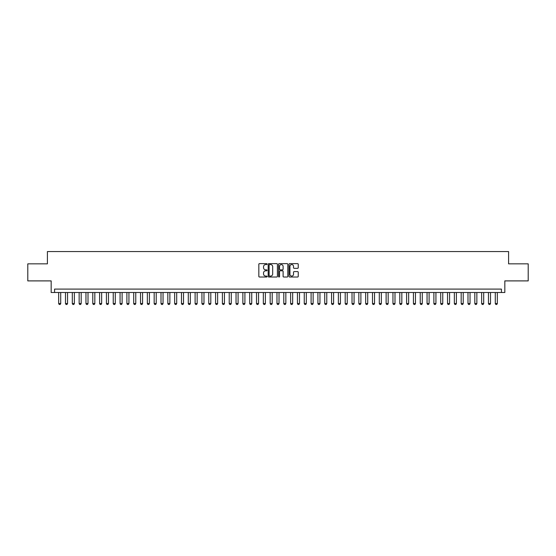 <?xml version="1.0" encoding="UTF-8"?>
<svg xmlns="http://www.w3.org/2000/svg" width="556" height="556" viewBox="0 0 556 556"><rect width="100%" height="100%" fill="white"/><g stroke="black" fill="none" stroke-linecap="round" stroke-linejoin="round"><path stroke-width="0.83" d="M267.082 264.1A0.466 0.466 0 0 0 266.616 263.627L259.499 263.627A0.667 0.667 0 0 0 258.832 264.302L258.832 276.353A0.667 0.667 0 0 0 259.499 277.02L266.616 277.02A0.466 0.466 0 0 0 267.082 276.554A0.466 0.466 0 0 0 266.616 276.082L265.698 276.082A2.141 2.141 0 0 1 263.551 273.941L263.551 272.933A2.141 2.141 0 0 1 265.698 270.793L266.616 270.793A0.466 0.466 0 0 0 267.082 270.327A0.466 0.466 0 0 0 266.616 269.855L265.698 269.855A2.141 2.141 0 0 1 263.551 267.714L263.551 266.706A2.141 2.141 0 0 1 265.698 264.566L266.616 264.566A0.466 0.466 0 0 0 267.082 264.1M297.571 268.346A0.667 0.667 0 0 0 298.238 267.679L298.238 264.302A0.667 0.667 0 0 0 297.571 263.627L289.669 263.627A0.667 0.667 0 0 0 289.002 264.302L289.002 276.353A0.667 0.667 0 0 0 289.669 277.02L297.571 277.02A0.667 0.667 0 0 0 298.238 276.353L298.238 272.266A0.667 0.667 0 0 0 297.571 271.599L294.187 271.599A0.667 0.667 0 0 0 293.519 272.266L293.519 274.296A1.793 1.793 0 0 1 291.726 276.082A1.793 1.793 0 0 1 289.933 274.296L289.933 266.359A1.793 1.793 0 0 1 291.726 264.566A1.793 1.793 0 0 1 293.519 266.359L293.519 267.679A0.667 0.667 0 0 0 294.187 268.346L297.571 268.346M501.422 292.498L504.834 292.498L504.834 280.898L528.2 280.898L528.2 263.843L508.587 263.843L508.587 251.562L47.413 251.562L47.413 263.843L27.8 263.843L27.8 280.898L51.166 280.898L51.166 292.498L501.422 292.498L501.422 289.085L54.578 289.085L54.578 292.498M277.416 264.302A0.667 0.667 0 0 0 276.742 263.627L268.84 263.627A0.667 0.667 0 0 0 268.173 264.302L268.173 276.353A0.667 0.667 0 0 0 268.84 277.02L276.742 277.02A0.667 0.667 0 0 0 277.416 276.353L277.416 264.302M279.258 263.627L287.16 263.627A0.667 0.667 0 0 1 287.827 264.302L287.827 276.353A0.667 0.667 0 0 1 287.16 277.02L283.775 277.02A0.667 0.667 0 0 1 283.108 276.353L283.108 271.467A0.667 0.667 0 0 0 282.434 270.793L280.196 270.793A0.667 0.667 0 0 0 279.522 271.467L279.522 276.554A0.466 0.466 0 0 1 279.056 277.02A0.466 0.466 0 0 1 278.584 276.554L278.584 264.302A0.667 0.667 0 0 1 279.258 263.627M269.577 264.566A0.466 0.466 0 0 0 269.111 265.038L269.111 275.616A0.466 0.466 0 0 0 269.577 276.082L270.55 276.082A2.141 2.141 0 0 0 272.69 273.941L272.69 266.706A2.141 2.141 0 0 0 270.55 264.566L269.577 264.566M283.108 266.394A1.793 1.793 0 0 0 281.315 264.6A1.793 1.793 0 0 0 279.522 266.394L279.522 269.187A0.667 0.667 0 0 0 280.196 269.855L282.434 269.855A0.667 0.667 0 0 0 283.108 269.187L283.108 266.394M58.672 292.498L58.672 303.548L60.715 303.548L60.715 292.498M60.715 303.548L60.208 304.438L59.179 304.438L58.672 303.548M65.49 292.498L65.49 303.548L67.54 303.548L67.54 292.498M67.54 303.548L67.026 304.438L66.004 304.438L65.49 303.548M72.315 292.498L72.315 303.548L74.358 303.548L74.358 292.498M74.358 303.548L73.851 304.438L72.829 304.438L72.315 303.548M79.14 292.498L79.14 303.548L81.183 303.548L81.183 292.498M81.183 303.548L80.669 304.438L79.647 304.438L79.14 303.548M85.958 292.498L85.958 303.548L88.008 303.548L88.008 292.498M88.008 303.548L87.494 304.438L86.472 304.438L85.958 303.548M92.782 292.498L92.782 303.548L94.826 303.548L94.826 292.498M94.826 303.548L94.318 304.438L93.29 304.438L92.782 303.548M99.6 292.498L99.6 303.548L101.651 303.548L101.651 292.498M101.651 303.548L101.136 304.438L100.115 304.438L99.6 303.548M106.425 292.498L106.425 303.548L108.469 303.548L108.469 292.498M108.469 303.548L107.961 304.438L106.94 304.438L106.425 303.548M113.243 292.498L113.243 303.548L115.294 303.548L115.294 292.498M115.294 303.548L114.779 304.438L113.758 304.438L113.243 303.548M120.068 292.498L120.068 303.548L122.118 303.548L122.118 292.498M122.118 303.548L121.604 304.438L120.582 304.438L120.068 303.548M126.893 292.498L126.893 303.548L128.936 303.548L128.936 292.498M128.936 303.548L128.429 304.438L127.4 304.438L126.893 303.548M133.711 292.498L133.711 303.548L135.761 303.548L135.761 292.498M135.761 303.548L135.247 304.438L134.225 304.438L133.711 303.548M140.536 292.498L140.536 303.548L142.579 303.548L142.579 292.498M142.579 303.548L142.072 304.438L141.043 304.438L140.536 303.548M147.354 292.498L147.354 303.548L149.404 303.548L149.404 292.498M149.404 303.548L148.89 304.438L147.868 304.438L147.354 303.548M154.179 292.498L154.179 303.548L156.229 303.548L156.229 292.498M156.229 303.548L155.715 304.438L154.693 304.438L154.179 303.548M161.004 292.498L161.004 303.548L163.047 303.548L163.047 292.498M163.047 303.548L162.54 304.438L161.511 304.438L161.004 303.548M167.822 292.498L167.822 303.548L169.872 303.548L169.872 292.498M169.872 303.548L169.358 304.438L168.336 304.438L167.822 303.548M174.647 292.498L174.647 303.548L176.69 303.548L176.69 292.498M176.69 303.548L176.182 304.438L175.154 304.438L174.647 303.548M181.465 292.498L181.465 303.548L183.515 303.548L183.515 292.498M183.515 303.548L183 304.438L181.979 304.438L181.465 303.548M188.289 292.498L188.289 303.548L190.34 303.548L190.34 292.498M190.34 303.548L189.825 304.438L188.804 304.438L188.289 303.548M195.114 292.498L195.114 303.548L197.158 303.548L197.158 292.498M197.158 303.548L196.643 304.438L195.622 304.438L195.114 303.548M201.932 292.498L201.932 303.548L203.982 303.548L203.982 292.498M203.982 303.548L203.468 304.438L202.447 304.438L201.932 303.548M208.757 292.498L208.757 303.548L210.8 303.548L210.8 292.498M210.8 303.548L210.293 304.438L209.264 304.438L208.757 303.548M215.575 292.498L215.575 303.548L217.625 303.548L217.625 292.498M217.625 303.548L217.111 304.438L216.089 304.438L215.575 303.548M222.4 292.498L222.4 303.548L224.443 303.548L224.443 292.498M224.443 303.548L223.936 304.438L222.914 304.438L222.4 303.548M229.225 292.498L229.225 303.548L231.268 303.548L231.268 292.498M231.268 303.548L230.754 304.438L229.732 304.438L229.225 303.548M236.043 292.498L236.043 303.548L238.093 303.548L238.093 292.498M238.093 303.548L237.579 304.438L236.557 304.438L236.043 303.548M242.868 292.498L242.868 303.548L244.911 303.548L244.911 292.498M244.911 303.548L244.404 304.438L243.375 304.438L242.868 303.548M249.686 292.498L249.686 303.548L251.736 303.548L251.736 292.498M251.736 303.548L251.222 304.438L250.2 304.438L249.686 303.548M256.511 292.498L256.511 303.548L258.554 303.548L258.554 292.498M258.554 303.548L258.047 304.438L257.025 304.438L256.511 303.548M263.335 292.498L263.335 303.548L265.379 303.548L265.379 292.498M265.379 303.548L264.865 304.438L263.843 304.438L263.335 303.548M270.153 292.498L270.153 303.548L272.204 303.548L272.204 292.498M272.204 303.548L271.689 304.438L270.668 304.438L270.153 303.548M276.978 292.498L276.978 303.548L279.022 303.548L279.022 292.498M279.022 303.548L278.514 304.438L277.486 304.438L276.978 303.548M283.796 292.498L283.796 303.548L285.847 303.548L285.847 292.498M285.847 303.548L285.332 304.438L284.311 304.438L283.796 303.548M290.621 292.498L290.621 303.548L292.664 303.548L292.664 292.498M292.664 303.548L292.157 304.438L291.135 304.438L290.621 303.548M297.446 292.498L297.446 303.548L299.489 303.548L299.489 292.498M299.489 303.548L298.975 304.438L297.953 304.438L297.446 303.548M304.264 292.498L304.264 303.548L306.314 303.548L306.314 292.498M306.314 303.548L305.8 304.438L304.778 304.438L304.264 303.548M311.089 292.498L311.089 303.548L313.132 303.548L313.132 292.498M313.132 303.548L312.625 304.438L311.596 304.438L311.089 303.548M317.907 292.498L317.907 303.548L319.957 303.548L319.957 292.498M319.957 303.548L319.443 304.438L318.421 304.438L317.907 303.548M324.732 292.498L324.732 303.548L326.775 303.548L326.775 292.498M326.775 303.548L326.268 304.438L325.246 304.438L324.732 303.548M331.557 292.498L331.557 303.548L333.6 303.548L333.6 292.498M333.6 303.548L333.086 304.438L332.064 304.438L331.557 303.548M338.375 292.498L338.375 303.548L340.425 303.548L340.425 292.498M340.425 303.548L339.911 304.438L338.889 304.438L338.375 303.548M345.2 292.498L345.2 303.548L347.243 303.548L347.243 292.498M347.243 303.548L346.735 304.438L345.707 304.438L345.2 303.548M352.017 292.498L352.017 303.548L354.068 303.548L354.068 292.498M354.068 303.548L353.553 304.438L352.532 304.438L352.017 303.548M358.842 292.498L358.842 303.548L360.886 303.548L360.886 292.498M360.886 303.548L360.378 304.438L359.357 304.438L358.842 303.548M365.66 292.498L365.66 303.548L367.711 303.548L367.711 292.498M367.711 303.548L367.196 304.438L366.175 304.438L365.66 303.548M372.485 292.498L372.485 303.548L374.535 303.548L374.535 292.498M374.535 303.548L374.021 304.438L373 304.438L372.485 303.548M379.31 292.498L379.31 303.548L381.353 303.548L381.353 292.498M381.353 303.548L380.846 304.438L379.817 304.438L379.31 303.548M386.128 292.498L386.128 303.548L388.178 303.548L388.178 292.498M388.178 303.548L387.664 304.438L386.642 304.438L386.128 303.548M392.953 292.498L392.953 303.548L394.996 303.548L394.996 292.498M394.996 303.548L394.489 304.438L393.46 304.438L392.953 303.548M399.771 292.498L399.771 303.548L401.821 303.548L401.821 292.498M401.821 303.548L401.307 304.438L400.285 304.438L399.771 303.548M406.596 292.498L406.596 303.548L408.646 303.548L408.646 292.498M408.646 303.548L408.132 304.438L407.11 304.438L406.596 303.548M413.421 292.498L413.421 303.548L415.464 303.548L415.464 292.498M415.464 303.548L414.957 304.438L413.928 304.438L413.421 303.548M420.239 292.498L420.239 303.548L422.289 303.548L422.289 292.498M422.289 303.548L421.775 304.438L420.753 304.438L420.239 303.548M427.064 292.498L427.064 303.548L429.107 303.548L429.107 292.498M429.107 303.548L428.6 304.438L427.571 304.438L427.064 303.548M433.882 292.498L433.882 303.548L435.932 303.548L435.932 292.498M435.932 303.548L435.417 304.438L434.396 304.438L433.882 303.548M440.706 292.498L440.706 303.548L442.757 303.548L442.757 292.498M442.757 303.548L442.242 304.438L441.221 304.438L440.706 303.548M447.531 292.498L447.531 303.548L449.575 303.548L449.575 292.498M449.575 303.548L449.06 304.438L448.039 304.438L447.531 303.548M454.349 292.498L454.349 303.548L456.4 303.548L456.4 292.498M456.4 303.548L455.885 304.438L454.864 304.438L454.349 303.548M461.174 292.498L461.174 303.548L463.217 303.548L463.217 292.498M463.217 303.548L462.71 304.438L461.682 304.438L461.174 303.548M467.992 292.498L467.992 303.548L470.042 303.548L470.042 292.498M470.042 303.548L469.528 304.438L468.506 304.438L467.992 303.548M474.817 292.498L474.817 303.548L476.86 303.548L476.86 292.498M476.86 303.548L476.353 304.438L475.331 304.438L474.817 303.548M481.642 292.498L481.642 303.548L483.685 303.548L483.685 292.498M483.685 303.548L483.171 304.438L482.149 304.438L481.642 303.548M488.46 292.498L488.46 303.548L490.51 303.548L490.51 292.498M490.51 303.548L489.996 304.438L488.974 304.438L488.46 303.548M495.285 292.498L495.285 303.548L497.328 303.548L497.328 292.498M497.328 303.548L496.821 304.438L495.792 304.438L495.285 303.548"/></g></svg>

